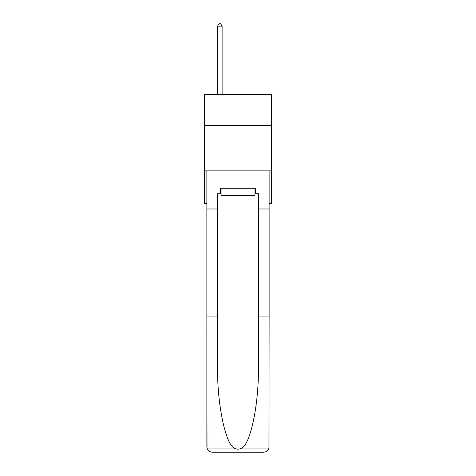 <?xml version="1.0" encoding="UTF-8"?>
<svg xmlns="http://www.w3.org/2000/svg" width="476" height="476" viewBox="0 0 476 476"><rect width="100%" height="100%" fill="white"/><g stroke="black" fill="none" stroke-linecap="round" stroke-linejoin="round"><path stroke-width="0.71" d="M271.582 125.48L271.582 94.623L204.418 94.623L204.418 125.48L271.582 125.48L271.582 203.532L269.13 203.532M271.582 170.86L204.418 170.86L204.418 125.48M204.418 170.86L204.418 203.532L206.87 203.532M254.969 188.282L254.969 195.547L221.031 195.547L221.031 188.282M238 188.282L238 195.547M220.483 193.732L217.58 193.732L217.58 316.07L206.87 316.07L207.03 448.059C207.857 450.635 209.618 452.016 212.314 452.2L263.686 452.2C266.381 452.016 268.143 450.635 268.97 448.059L269.13 316.07L258.42 316.07L258.42 193.732L255.517 193.732L255.517 188.282L220.483 188.282L220.483 193.732L221.031 193.732M249.888 452.2L263.686 452.2L249.888 452.2M217.58 316.07L217.58 366.841C217.014 402.91 225.207 443.317 234.049 448.059C236.679 449.522 239.315 449.522 241.951 448.059C250.792 443.317 258.986 402.91 258.42 366.841L258.42 316.07M206.87 446.756L206.87 170.86L269.13 170.86L269.13 208.976L258.42 208.976M217.58 208.976L206.87 208.976M269.13 316.07L269.13 208.976M254.969 193.732L255.517 193.732M222.119 94.623L222.119 26.162L217.58 26.162L217.58 94.623M217.58 26.162L218.942 23.8L220.757 23.8L222.119 26.162M207.03 448.059L234.049 448.059M241.951 448.059L268.97 448.059"/></g></svg>
